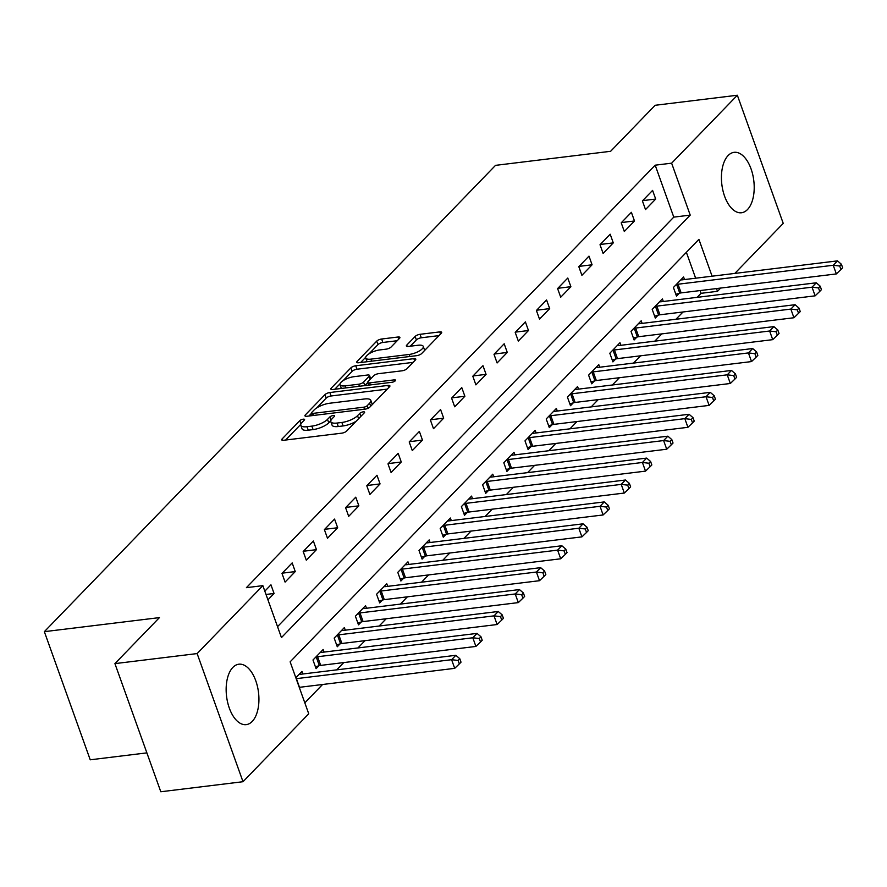 <?xml version="1.0" encoding="UTF-8"?>
<svg xmlns="http://www.w3.org/2000/svg" width="887" height="887" viewBox="0 0 887 887"><rect width="100%" height="100%" fill="white"/><g stroke="black" fill="none" stroke-linecap="round" stroke-linejoin="round"><path stroke-width="1.33" d="M303.21 419.185A2.683 0.898 -19.7 0 0 299.784 420.66L282.099 438.943A3.825 1.275 -19.7 0 0 281.722 439.841A3.825 1.275 -19.7 0 0 283.663 440.274L341.761 433.166A3.825 1.275 -19.7 0 0 346.651 431.06L364.346 412.777A2.683 0.898 -19.7 0 0 364.601 412.145A2.683 0.898 -19.7 0 0 363.249 411.845A2.683 0.898 -19.7 0 0 359.823 413.331L357.528 415.693A12.252 4.091 -19.7 0 1 341.872 422.456L337.038 423.055A12.252 4.091 -19.7 0 1 330.818 421.68A12.252 4.091 -19.7 0 1 332.037 418.808L334.321 416.447A2.683 0.898 -19.7 0 0 334.587 415.815A2.683 0.898 -19.7 0 0 333.224 415.515A2.683 0.898 -19.7 0 0 329.809 416.99L327.514 419.363A12.252 4.091 -19.7 0 1 311.858 426.126L307.013 426.714A12.252 4.091 -19.7 0 1 300.804 425.35A12.252 4.091 -19.7 0 1 302.012 422.478L304.308 420.105A2.683 0.898 -19.7 0 0 304.574 419.484A2.683 0.898 -19.7 0 0 303.21 419.185M747.486 209.554A30.435 16.088 -97 0 1 741.499 212.758A30.435 16.088 -97 0 1 722.916 190.517A30.435 16.088 -97 0 1 728.138 155.524A30.435 16.088 -97 0 1 734.126 152.331A30.435 16.088 -97 0 1 752.719 174.562A30.435 16.088 -97 0 1 747.486 209.554M252.218 721.43A30.435 16.088 -97 0 1 246.231 724.635A30.435 16.088 -97 0 1 227.637 702.393A30.435 16.088 -97 0 1 232.871 667.401A30.435 16.088 -97 0 1 238.858 664.208A30.435 16.088 -97 0 1 257.441 686.438A30.435 16.088 -97 0 1 252.218 721.43M399.505 338.346A3.825 1.275 -19.7 0 0 399.882 337.448A3.825 1.275 -19.7 0 0 397.941 337.016L381.632 339.011A3.825 1.275 -19.7 0 0 376.742 341.118L357.095 361.43A3.825 1.275 -19.7 0 0 356.718 362.317A3.825 1.275 -19.7 0 0 358.658 362.75L416.757 355.654A3.825 1.275 -19.7 0 0 421.658 353.536L441.294 333.235A3.825 1.275 -19.7 0 0 441.682 332.337A3.825 1.275 -19.7 0 0 439.741 331.904L420.05 334.31A3.825 1.275 -19.7 0 0 415.149 336.428L406.745 345.121A3.825 1.275 -19.7 0 0 406.368 346.019A3.825 1.275 -19.7 0 0 408.308 346.44L418.076 345.254A10.245 3.415 -19.7 0 1 423.265 346.407A10.245 3.415 -19.7 0 1 419.163 351.086A10.245 3.415 -19.7 0 1 409.162 354.456L370.921 359.135A10.245 3.415 -19.7 0 1 365.721 357.982A10.245 3.415 -19.7 0 1 369.835 353.303A10.245 3.415 -19.7 0 1 379.824 349.921L386.2 349.145A3.825 1.275 -19.7 0 0 391.089 347.028L399.505 338.346M712.095 276.201L698.901 239.368L290.138 661.835L308.731 713.78L243.005 781.713L160.802 791.758L114.922 663.62L159.438 617.607L44.35 631.666L495.523 165.359L610.611 151.3L655.138 105.287L737.352 95.242L783.232 223.38L734.813 273.429M114.922 663.62L197.136 653.575L262.851 585.642L281.456 637.598L690.219 215.12L671.625 163.175L737.352 95.242M277.542 626.654L673.776 217.127L655.183 165.182L246.409 587.66L262.851 585.642M655.183 165.182L671.625 163.175M329.864 392.52A3.825 1.275 -19.7 0 0 324.964 394.637L305.316 414.939A3.825 1.275 -19.7 0 0 304.94 415.837A3.825 1.275 -19.7 0 0 306.88 416.269L364.978 409.173A3.825 1.275 -19.7 0 0 369.879 407.055L389.526 386.754A3.825 1.275 -19.7 0 0 389.903 385.856A3.825 1.275 -19.7 0 0 387.963 385.424L329.864 392.52L331.095 395.979A3.825 1.275 -19.7 0 0 326.205 398.097L316.681 407.942M331.206 388.184L350.853 367.883A3.825 1.275 -19.7 0 1 355.742 365.766L413.852 358.67A3.825 1.275 -19.7 0 1 415.792 359.091A3.825 1.275 -19.7 0 1 415.415 359.989L407 368.682A3.825 1.275 -19.7 0 1 402.11 370.799L378.549 373.671A3.825 1.275 -19.7 0 0 373.66 375.789L368.083 381.554A3.825 1.275 -19.7 0 0 367.695 382.452A3.825 1.275 -19.7 0 0 369.635 382.885L394.172 379.88A2.683 0.898 -19.7 0 1 395.535 380.179A2.683 0.898 -19.7 0 1 394.46 381.41A2.683 0.898 -19.7 0 1 391.843 382.297L332.769 389.504A3.825 1.275 -19.7 0 1 330.829 389.083A3.825 1.275 -19.7 0 1 331.206 388.184L331.694 389.537M267.929 599.823L274.061 593.481L270.956 584.821L264.825 591.163M285.082 582.083L295.26 571.572L292.167 562.912L281.988 573.423L285.082 582.083M306.292 560.174L316.459 549.652L313.366 540.992L303.188 551.514L306.292 560.174M327.491 538.265L337.67 527.743L334.565 519.083L324.387 529.606L327.491 538.265M348.691 516.345L358.869 505.834L355.765 497.175L345.586 507.686L348.691 516.345M369.89 494.436L380.068 483.914L376.964 475.255L366.797 485.777L369.89 494.436M391.089 472.527L401.268 462.005L398.174 453.346L387.996 463.868L391.089 472.527M412.3 450.607L422.467 440.096L419.374 431.437L409.195 441.948L412.3 450.607M433.499 428.698L443.677 418.176L440.573 409.517L430.395 420.039L433.499 428.698M454.698 406.789L464.877 396.267L461.772 387.608L451.594 398.13L454.698 406.789M475.898 384.869L486.076 374.358L482.971 365.699L472.804 376.21L475.898 384.869M497.097 362.96L507.275 352.438L504.182 343.779L494.004 354.301L497.097 362.96M518.307 341.051L528.475 330.529L525.381 321.87L515.203 332.392L518.307 341.051M539.507 319.132L549.685 308.621L546.58 299.961L536.402 310.472L539.507 319.132M560.706 297.223L570.884 286.701L567.78 278.052L557.601 288.563L560.706 297.223M581.905 275.314L592.084 264.792L588.979 256.132L578.812 266.654L581.905 275.314M603.105 253.394L613.283 242.883L610.189 234.223L600.011 244.734L603.105 253.394M624.315 231.485L634.482 220.963L631.389 212.315L621.21 222.825L624.315 231.485M645.514 209.576L655.693 199.054L652.588 190.395L642.41 200.917L645.514 209.576M304.818 702.848L322.58 684.487M336.738 669.862L343.779 662.578M357.938 647.942L364.989 640.669M379.137 626.034L386.189 618.749M400.336 604.125L407.388 596.84M421.547 582.205L428.587 574.931M442.746 560.296L449.787 553.011M463.945 538.387L470.997 531.102M485.145 516.467L492.196 509.193M506.355 494.558L513.396 487.273M527.554 472.649L534.595 465.365M548.754 450.729L555.794 443.456M569.953 428.82L577.005 421.536M591.152 406.911L598.204 399.627M612.363 384.991L619.403 377.718M633.562 363.082L640.602 355.798M654.761 341.173L661.802 333.889M675.961 319.253L683.012 311.98M697.16 297.345L701.063 293.32L700.076 290.57M695.652 278.208L686.372 252.307M302.888 673.998L301.957 671.404L295.826 677.735M324.088 652.078L323.167 649.484L312.989 660.006L316.082 668.665L318.843 665.815M345.287 630.169L344.367 627.575L334.188 638.097L337.282 646.756L340.043 643.895M366.497 608.26L365.566 605.666L355.388 616.177L358.492 624.836L361.253 621.987M387.697 586.34L386.765 583.757L376.587 594.268L379.691 602.927L382.452 600.078M408.896 564.431L407.965 561.837L397.786 572.359L400.891 581.018L403.652 578.169M430.095 542.522L429.175 539.928L418.997 550.439L422.09 559.098L424.851 556.249M451.295 520.602L450.374 518.019L440.196 528.53L443.289 537.189L446.05 534.34M472.505 498.694L471.574 496.099L461.395 506.621L464.5 515.28L467.261 512.431M493.704 476.785L492.773 474.19L482.595 484.712L485.699 493.36L488.46 490.511M514.903 454.865L513.972 452.281L503.805 462.792L506.898 471.452L509.659 468.602M536.103 432.956L535.183 430.361L525.004 440.883L528.098 449.543L530.858 446.693M557.302 411.047L556.382 408.452L546.204 418.974L549.308 427.623L552.058 424.773M578.512 389.127L577.581 386.544L567.403 397.054L570.507 405.714L573.268 402.864M599.712 367.218L598.78 364.624L588.602 375.146L591.707 383.805L594.467 380.955M620.911 345.309L619.98 342.715L609.812 353.237L612.906 361.885L615.667 359.035M642.11 323.389L641.19 320.806L631.012 331.317L634.105 339.976L636.866 337.127M663.321 301.48L662.389 298.886L652.211 309.408L655.316 318.067L658.065 315.218M684.52 279.571L683.589 276.977L673.41 287.499L676.515 296.147L679.276 293.298M44.35 631.666L90.23 759.804L146.876 752.875M243.005 781.713L197.136 653.575M720.654 288.053L717.505 291.313L716.519 288.563M701.063 293.32L717.505 291.313M673.776 217.127L690.219 215.12M274.061 593.481L266.011 594.467M295.26 571.572L282.243 573.157M316.459 549.652L303.454 551.248M337.67 527.743L324.653 529.328M358.869 505.834L345.852 507.419M380.068 483.914L367.052 485.511M401.268 462.005L388.251 463.591M422.467 440.096L409.461 441.682M443.677 418.176L430.661 419.773M464.877 396.267L451.86 397.853M486.076 374.358L473.059 375.944M507.275 352.438L494.259 354.035M528.475 330.529L515.469 332.115M549.685 308.621L536.668 310.206M570.884 286.701L557.868 288.297M592.084 264.792L579.067 266.377M613.283 242.883L600.266 244.468M634.482 220.963L621.477 222.559M655.693 199.054L642.676 200.639M300.804 425.35L302.046 428.809A12.252 4.091 -19.7 0 0 308.255 430.184L307.013 426.714M330.807 420.693L328.755 422.822A12.252 4.091 -19.7 0 1 313.1 429.585L308.255 430.184M330.818 421.68L332.06 425.139A12.252 4.091 -19.7 0 0 338.28 426.514L337.038 423.055M356.175 421.214A12.252 4.091 -19.7 0 1 343.114 425.926L338.28 426.514M300.793 424.363L285.636 440.03M387.22 389.127L331.095 395.979M311.481 413.32L308.864 416.025M311.67 412.499A2.683 0.898 -19.7 0 0 311.404 413.12A2.683 0.898 -19.7 0 0 312.767 413.42L363.759 407.188A2.683 0.898 -19.7 0 0 367.185 405.714L369.602 403.219A12.252 4.091 -19.7 0 0 370.81 400.347A12.252 4.091 -19.7 0 0 364.601 398.973L329.742 403.23A12.252 4.091 -19.7 0 0 314.087 410.005L311.67 412.499M372.063 404.794A12.252 4.091 -19.7 0 0 372.052 403.807L370.81 400.347M334.754 389.271L340.009 383.838M343.069 380.678L352.095 371.343L350.853 367.883M413.109 362.373L356.984 369.225A3.825 1.275 -19.7 0 0 352.095 371.343M354.101 376.665A10.245 3.415 -19.7 0 0 344.101 380.035A10.245 3.415 -19.7 0 0 339.998 384.714A10.245 3.415 -19.7 0 0 345.187 385.867L358.67 384.226A3.825 1.275 -19.7 0 0 363.559 382.109L369.136 376.343A3.825 1.275 -19.7 0 0 369.513 375.445A3.825 1.275 -19.7 0 0 367.573 375.013L354.101 376.665M339.998 384.714L341.24 388.184A10.245 3.415 -19.7 0 0 341.384 388.462M364.768 385.601A3.825 1.275 -19.7 0 0 364.801 385.568L363.559 382.109M367.728 382.541L364.801 385.568M365.721 357.982L366.963 361.441A10.245 3.415 -19.7 0 0 367.107 361.719M424.551 350.553A10.245 3.415 -19.7 0 0 424.507 349.866L423.265 346.407M438.998 335.619L421.292 337.781A3.825 1.275 -19.7 0 0 416.391 339.887L410.293 346.207M397.199 340.719L382.874 342.471A3.825 1.275 -19.7 0 0 377.984 344.588L369.169 353.702M365.688 357.295L360.643 362.506M299.263 687.336A3.903 1.297 160.3 0 1 299.496 687.314L454.709 668.343L451.605 659.695L455.851 655.305L300.638 674.264A3.903 1.297 160.3 0 1 299.529 674.286L299.196 674.253M296.169 678.688A3.903 1.297 160.3 0 1 296.391 678.655L451.605 659.695L458.08 660.449L459.322 663.908L461.018 662.157L459.776 658.697L458.08 660.449M455.851 655.305L459.776 658.697M459.322 663.908L454.709 668.343M315.406 666.769L319.342 665.671A3.903 1.297 160.3 0 1 320.695 665.394L475.909 646.435L472.815 637.775L477.051 633.396L321.837 652.355A3.903 1.297 160.3 0 1 320.728 652.377L320.407 652.344M315.75 657.156L316.249 657.012A3.903 1.297 160.3 0 1 317.601 656.735L472.815 637.775L479.29 638.54L480.532 642L482.218 640.248L480.987 636.788L479.29 638.54M477.051 633.396L480.987 636.788M480.532 642L475.909 646.435M336.605 644.86L340.553 643.762A3.903 1.297 160.3 0 1 341.894 643.485L497.108 624.526L494.015 615.866L498.25 611.487L343.036 630.446A3.903 1.297 160.3 0 1 341.938 630.469L341.606 630.424M336.949 635.247L337.448 635.103A3.903 1.297 160.3 0 1 338.801 634.826L494.015 615.866L500.49 616.62L501.732 620.091L503.428 618.339L502.186 614.868L500.49 616.62M498.25 611.487L502.186 614.868M501.732 620.091L497.108 624.526M357.816 622.951L361.752 621.854A3.903 1.297 160.3 0 1 363.105 621.576L518.318 602.606L515.214 593.957L519.449 589.567L364.247 608.526A3.903 1.297 160.3 0 1 363.138 608.56L362.805 608.515M358.148 613.327L358.647 613.194A3.903 1.297 160.3 0 1 360 612.917L515.214 593.957L521.689 594.711L522.931 598.171L524.627 596.419L523.385 592.959L521.689 594.711M519.449 589.567L523.385 592.959M522.931 598.171L518.318 602.606M379.015 601.031L382.951 599.934A3.903 1.297 160.3 0 1 384.304 599.656L539.518 580.697L536.413 572.037L540.66 567.658L385.446 586.617A3.903 1.297 160.3 0 1 384.337 586.64L384.004 586.606M379.348 591.418L379.858 591.274A3.903 1.297 160.3 0 1 381.199 590.997L536.413 572.037L542.888 572.802L544.13 576.262L545.827 574.51L544.585 571.051L542.888 572.802M540.66 567.658L544.585 571.051M544.13 576.262L539.518 580.697M400.214 579.122L404.15 578.025A3.903 1.297 160.3 0 1 405.503 577.747L560.717 558.788L557.613 550.128L561.859 545.749L406.645 564.709A3.903 1.297 160.3 0 1 405.536 564.731L405.204 564.686M400.547 569.509L401.057 569.365A3.903 1.297 160.3 0 1 402.399 569.088L557.613 550.128L564.099 550.882L565.329 554.353L567.026 552.601L565.784 549.131L564.099 550.882M561.859 545.749L565.784 549.131M565.329 554.353L560.717 558.788M421.414 557.213L425.361 556.116A3.903 1.297 160.3 0 1 426.702 555.839L581.916 536.868L578.823 528.22L583.058 523.829L427.844 542.789A3.903 1.297 160.3 0 1 426.736 542.822L426.414 542.777M421.757 547.589L422.256 547.456A3.903 1.297 160.3 0 1 423.609 547.179L578.823 528.22L585.298 528.974L586.54 532.433L588.236 530.681L586.994 527.222L585.298 528.974M583.058 523.829L586.994 527.222M586.54 532.433L581.916 536.868M442.613 535.293L446.56 534.196A3.903 1.297 160.3 0 1 447.902 533.919L603.116 514.959L600.022 506.3L604.258 501.92L449.044 520.88A3.903 1.297 160.3 0 1 447.946 520.902L447.613 520.869M442.957 525.681L443.456 525.536A3.903 1.297 160.3 0 1 444.808 525.259L600.022 506.3L606.497 507.065L607.739 510.524L609.436 508.772L608.194 505.313L606.497 507.065M604.258 501.92L608.194 505.313M607.739 510.524L603.116 514.959M463.823 513.385L467.759 512.287A3.903 1.297 160.3 0 1 469.112 512.01L624.326 493.05L621.222 484.391L625.457 480.011L470.254 498.971A3.903 1.297 160.3 0 1 469.145 498.993L468.813 498.949M464.156 503.772L464.655 503.628A3.903 1.297 160.3 0 1 466.008 503.35L621.222 484.391L627.697 485.145L628.938 488.615L630.635 486.863L629.393 483.393L627.697 485.145M625.457 480.011L629.393 483.393M628.938 488.615L624.326 493.05M485.023 491.476L488.959 490.378A3.903 1.297 160.3 0 1 490.311 490.101L645.525 471.13L642.421 462.482L646.667 458.091L491.453 477.051A3.903 1.297 160.3 0 1 490.345 477.084L490.012 477.04M485.355 481.852L485.865 481.719A3.903 1.297 160.3 0 1 487.207 481.441L642.421 462.482L648.896 463.236L650.138 466.706L651.834 464.943L650.592 461.484L648.896 463.236M646.667 458.091L650.592 461.484M650.138 466.706L645.525 471.13M506.222 469.556L510.158 468.458A3.903 1.297 160.3 0 1 511.511 468.181L666.725 449.221L663.62 440.562L667.867 436.182L512.653 455.142A3.903 1.297 160.3 0 1 511.544 455.164L511.222 455.131M506.555 459.943L507.065 459.799A3.903 1.297 160.3 0 1 508.417 459.521L663.62 440.562L670.106 441.327L671.337 444.786L673.033 443.034L671.803 439.575L670.106 441.327M667.867 436.182L671.803 439.575M671.337 444.786L666.725 449.221M527.421 447.647L531.368 446.549A3.903 1.297 160.3 0 1 532.71 446.272L687.924 427.312L684.831 418.653L689.066 414.273L533.852 433.233A3.903 1.297 160.3 0 1 532.754 433.255L532.422 433.211M527.765 438.034L528.264 437.89A3.903 1.297 160.3 0 1 529.617 437.613L684.831 418.653L691.306 419.418L692.547 422.877L694.244 421.125L693.002 417.655L691.306 419.418M689.066 414.273L693.002 417.655M692.547 422.877L687.924 427.312M548.621 425.738L552.568 424.64A3.903 1.297 160.3 0 1 553.92 424.363L709.123 405.392L706.03 396.744L710.265 392.353L555.051 411.313A3.903 1.297 160.3 0 1 553.954 411.346L553.621 411.302M548.964 416.114L549.463 415.981A3.903 1.297 160.3 0 1 550.816 415.704L706.03 396.744L712.505 397.498L713.747 400.968L715.443 399.205L714.201 395.746L712.505 397.498M710.265 392.353L714.201 395.746M713.747 400.968L709.123 405.392M569.831 403.818L573.767 402.72A3.903 1.297 160.3 0 1 575.12 402.443L730.334 383.483L727.229 374.824L731.465 370.444L576.262 389.404A3.903 1.297 160.3 0 1 575.153 389.426L574.82 389.393M570.164 394.205L570.663 394.061A3.903 1.297 160.3 0 1 572.015 393.784L727.229 374.824L733.704 375.589L734.946 379.048L736.642 377.297L735.401 373.837L733.704 375.589M731.465 370.444L735.401 373.837M734.946 379.048L730.334 383.483M591.03 381.909L594.966 380.811A3.903 1.297 160.3 0 1 596.319 380.534L751.533 361.574L748.428 352.915L752.675 348.536L597.461 367.495A3.903 1.297 160.3 0 1 596.352 367.517L596.02 367.473M591.363 372.296L591.873 372.152A3.903 1.297 160.3 0 1 593.215 371.875L748.428 352.915L754.904 353.68L756.145 357.139L757.842 355.388L756.6 351.917L754.904 353.68M752.675 348.536L756.6 351.917M756.145 357.139L751.533 361.574M612.23 360L616.166 358.902A3.903 1.297 160.3 0 1 617.518 358.625L772.732 339.654L769.628 331.006L773.874 326.616L618.66 345.575A3.903 1.297 160.3 0 1 617.552 345.608L617.23 345.564M612.562 350.376L613.072 350.243A3.903 1.297 160.3 0 1 614.425 349.966L769.628 331.006L776.114 331.76L777.345 335.231L779.041 333.468L777.81 330.008L776.114 331.76M773.874 326.616L777.81 330.008M777.345 335.231L772.732 339.654M633.429 338.08L637.376 336.982A3.903 1.297 160.3 0 1 638.718 336.705L793.932 317.746L790.838 309.086L795.074 304.707L639.86 323.666A3.903 1.297 160.3 0 1 638.762 323.688L638.429 323.655M633.773 328.467L634.272 328.323A3.903 1.297 160.3 0 1 635.624 328.046L790.838 309.086L797.313 309.851L798.555 313.311L800.251 311.559L799.01 308.099L797.313 309.851M795.074 304.707L799.01 308.099M798.555 313.311L793.932 317.746M654.628 316.171L658.575 315.073A3.903 1.297 160.3 0 1 659.928 314.796L815.131 295.837L812.037 287.177L816.273 282.798L661.059 301.757A3.903 1.297 160.3 0 1 659.961 301.78L659.629 301.735M654.972 306.558L655.471 306.414A3.903 1.297 160.3 0 1 656.823 306.137L812.037 287.177L818.513 287.942L819.754 291.402L821.451 289.65L820.209 286.179L818.513 287.942M816.273 282.798L820.209 286.179M819.754 291.402L815.131 295.837M675.839 294.262L679.775 293.165A3.903 1.297 160.3 0 1 681.127 292.887L836.341 273.928L833.237 265.268L837.472 260.878L682.269 279.837A3.903 1.297 160.3 0 1 681.161 279.871L680.828 279.826M676.171 284.638L676.67 284.505A3.903 1.297 160.3 0 1 678.023 284.228L833.237 265.268L839.712 266.022L840.954 269.493L842.65 267.73L841.408 264.271L839.712 266.022M837.472 260.878L841.408 264.271M840.954 269.493L836.341 273.928M300.959 423.931L299.784 420.66M360.898 416.336L359.823 413.331M330.973 420.261L329.809 416.99M313.1 429.585L311.858 426.126M328.755 422.822L327.514 419.363M343.114 425.926L341.872 422.456M358.614 418.697L357.528 415.693M282.576 440.296L282.099 438.943M388.728 387.575L387.963 385.424M305.804 416.291L305.316 414.939M326.205 398.097L324.964 394.637M313.499 415.46L312.767 413.42M364.49 409.229L363.759 407.188M368.094 408.231L367.185 405.714M370.677 406.224L369.602 403.219M356.984 369.225L355.742 365.766M414.617 360.809L413.852 358.67M370.367 384.914L369.635 382.885M394.671 381.277L394.172 379.88M345.919 387.907L345.187 385.867M359.39 386.255L358.67 384.226M370.212 379.348L369.136 376.343M371.642 361.164L370.921 359.135M409.894 356.496L409.162 354.456M407.233 346.473L406.745 345.121M416.391 339.887L415.149 336.428M421.292 337.781L420.05 334.31M440.506 334.055L439.741 331.904M357.583 362.772L357.095 361.43M377.984 344.588L376.742 341.118M382.874 342.471L381.632 339.011M398.707 339.167L397.941 337.016M299.496 687.314L296.391 678.655M319.342 665.671L316.249 657.012M320.695 665.394L317.601 656.735M340.553 643.762L337.448 635.103M341.894 643.485L338.801 634.826M361.752 621.854L358.647 613.194M363.105 621.576L360 612.917M382.951 599.934L379.858 591.274M384.304 599.656L381.199 590.997M404.15 578.025L401.057 569.365M405.503 577.747L402.399 569.088M425.361 556.116L422.256 547.456M426.702 555.839L423.609 547.179M446.56 534.196L443.456 525.536M447.902 533.919L444.808 525.259M467.759 512.287L464.655 503.628M469.112 512.01L466.008 503.35M488.959 490.378L485.865 481.719M490.311 490.101L487.207 481.441M510.158 468.458L507.065 459.799M511.511 468.181L508.417 459.521M531.368 446.549L528.264 437.89M532.71 446.272L529.617 437.613M552.568 424.64L549.463 415.981M553.92 424.363L550.816 415.704M573.767 402.72L570.663 394.061M575.12 402.443L572.015 393.784M594.966 380.811L591.873 372.152M596.319 380.534L593.215 371.875M616.166 358.902L613.072 350.243M617.518 358.625L614.425 349.966M637.376 336.982L634.272 328.323M638.718 336.705L635.624 328.046M658.575 315.073L655.471 306.414M659.928 314.796L656.823 306.137M679.775 293.165L676.67 284.505M681.127 292.887L678.023 284.228M312.291 415.604L311.404 413.12M368.659 385.124L367.695 382.452M370.722 378.816L369.513 375.445"/></g></svg>
